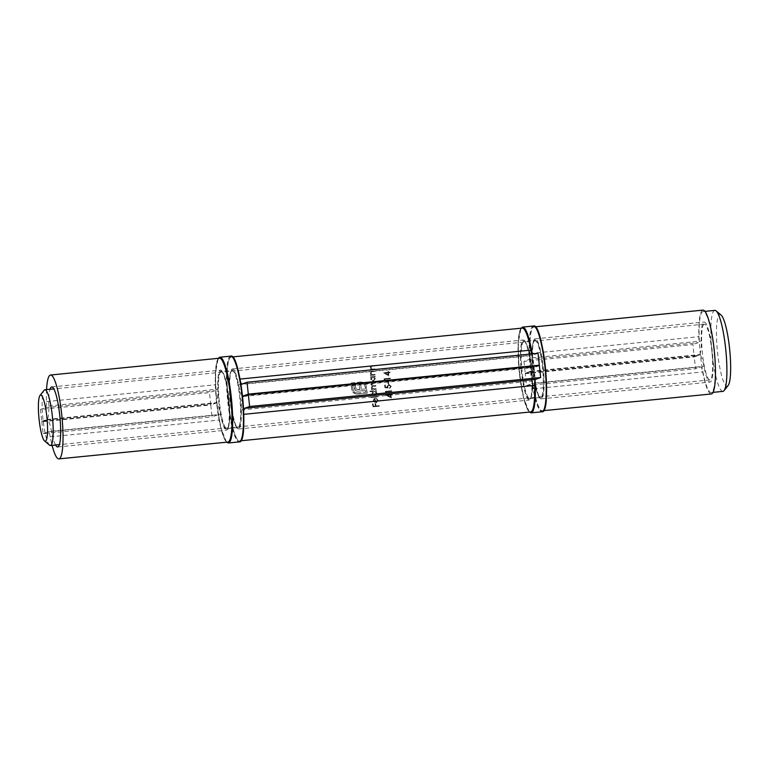 <?xml version="1.0" encoding="UTF-8"?>
<svg xmlns="http://www.w3.org/2000/svg" width="769" height="769" viewBox="0 0 769 769"><rect width="100%" height="100%" fill="white"/><g stroke="black" fill="none" stroke-linecap="round" stroke-linejoin="round"><path stroke-width="0.58" stroke-dasharray="3.85 2.88" d="M728.137 385.49A35.912 6.171 84.3 0 1 717.842 354.903A35.912 6.171 84.3 0 1 719.746 314.732A35.912 6.171 84.3 0 1 721.13 315.117M714.843 310.378A40.699 6.988 -95.7 0 0 714.545 310.445A40.699 6.988 -95.7 0 0 711.998 352.433A40.699 6.988 -95.7 0 0 722.898 391.383M702.808 311.618A40.699 6.988 -95.7 0 0 700.261 353.596A40.699 6.988 -95.7 0 0 711.162 392.546A40.699 6.988 -95.7 0 0 714.093 351.356A40.699 6.988 -95.7 0 0 703.106 311.551A40.699 6.988 -95.7 0 0 702.808 311.618M704.164 324.22A28.011 4.816 -95.7 0 0 702.405 353.115A28.011 4.816 -95.7 0 0 709.902 379.924A28.011 4.816 -95.7 0 0 711.921 351.568A28.011 4.816 -95.7 0 0 704.366 324.172A28.011 4.816 -95.7 0 0 704.164 324.22M49.562 445.184A28.011 4.816 84.3 0 1 42.872 418.134A28.011 4.816 84.3 0 1 44.093 390.287M523.939 361.324L525.217 373.215L530.322 371.398A21.542 3.701 -95.7 0 0 532.254 357.854A30.164 5.181 84.3 0 1 535.176 338.841A30.164 5.181 84.3 0 1 543.318 368.341A30.164 5.181 84.3 0 1 541.145 398.871A30.164 5.181 84.3 0 1 534.955 383.106A21.542 3.701 -95.7 0 0 530.523 371.84A21.542 3.701 -95.7 0 0 530.37 371.879L525.265 373.696L526.534 385.586L531.648 383.769A9.574 1.644 84.3 0 1 531.715 383.75A9.574 1.644 84.3 0 1 533.676 388.758A42.132 7.238 -95.7 0 0 542.328 410.79A42.132 7.238 -95.7 0 0 545.365 368.14A42.132 7.238 -95.7 0 0 533.984 326.931A42.132 7.238 -95.7 0 0 529.908 353.49A9.574 1.644 84.3 0 1 529.053 359.507L523.939 361.324L692.917 344.512L694.186 356.412L699.3 354.586A21.542 3.701 -95.7 0 0 701.232 341.042A30.164 5.181 84.3 0 1 704.144 322.028A30.164 5.181 84.3 0 1 712.286 351.539A30.164 5.181 84.3 0 1 710.123 382.068A30.164 5.181 84.3 0 1 703.923 366.294A21.542 3.701 -95.7 0 0 699.502 355.028A21.542 3.701 -95.7 0 0 699.348 355.067L694.244 356.883L695.512 368.774L700.617 366.957A9.574 1.644 84.3 0 1 700.684 366.938A9.574 1.644 84.3 0 1 702.655 371.946A42.132 7.238 -95.7 0 0 711.306 393.978M525.217 373.215L694.186 356.412M525.265 373.696L694.244 356.883M526.534 385.586L695.512 368.774M702.962 310.118A42.132 7.238 -95.7 0 0 698.886 336.678A9.574 1.644 84.3 0 1 698.021 342.695L692.917 344.512M46.553 389.614A42.132 7.238 -95.7 0 0 46.457 401.581A9.574 1.644 84.3 0 1 45.592 407.599L40.488 409.425L209.466 392.613L210.735 404.504L215.839 402.687A21.542 3.701 -95.7 0 0 217.771 389.143A30.164 5.181 84.3 0 1 220.693 370.129A30.164 5.181 84.3 0 1 228.835 399.63A30.164 5.181 84.3 0 1 226.663 430.159A30.164 5.181 84.3 0 1 220.472 414.395A21.542 3.701 -95.7 0 0 216.051 403.129A21.542 3.701 -95.7 0 0 215.887 403.158L210.783 404.975L212.052 416.875L217.166 415.049A9.574 1.644 84.3 0 1 217.233 415.039A9.574 1.644 84.3 0 1 219.194 420.047A42.132 7.238 -95.7 0 0 227.845 442.069M40.488 409.425L41.757 421.316L210.735 404.504M41.757 421.316L46.871 419.499A21.542 3.701 -95.7 0 0 48.793 405.945A30.164 5.181 84.3 0 1 50.014 389.268M55.56 445.02A30.164 5.181 84.3 0 1 51.494 431.198A21.542 3.701 -95.7 0 0 47.072 419.932A21.542 3.701 -95.7 0 0 46.919 419.97L41.805 421.787L210.783 404.975M41.805 421.787L43.083 433.678L212.052 416.875M43.083 433.678L48.187 431.861A9.574 1.644 84.3 0 1 48.255 431.851A9.574 1.644 84.3 0 1 50.225 436.85A42.132 7.238 -95.7 0 0 52.1 445.357M219.511 358.21A42.132 7.238 -95.7 0 0 215.426 384.769A9.574 1.644 84.3 0 1 214.57 390.796L209.466 392.613M388.778 375.897A30.164 5.181 84.3 0 1 388.643 372.85L390.075 372.705A30.164 5.181 84.3 0 1 390.056 372.119L388.624 372.263A30.164 5.181 84.3 0 1 388.605 371.523L387.97 371.581A30.164 5.181 -95.7 0 0 387.989 372.331L383.693 372.754A30.164 5.181 -95.7 0 0 383.693 372.878L388.778 375.897L383.693 372.878M388.739 383.789A30.164 5.181 84.3 0 1 388.518 381.357L387.884 381.414A30.164 5.181 -95.7 0 0 388.105 383.846L388.739 383.789L388.105 383.846M386.326 392.796A30.164 5.181 84.3 0 1 386.182 391.834L391.757 391.286A30.164 5.181 84.3 0 1 391.671 390.729L385.471 391.344A30.164 5.181 -95.7 0 0 385.634 392.488L386.326 392.796L385.634 392.488M377.377 396.939A30.164 5.181 84.3 0 1 377.281 396.391L370.918 397.025A30.164 5.181 -95.7 0 0 371.014 397.573L377.377 396.939L371.014 397.573M376.233 389.22A30.164 5.181 84.3 0 1 376.166 388.662L374.253 388.854L371.927 387.586L372.561 386.49L375.868 386.086A30.164 5.181 84.3 0 1 375.81 385.519L374.051 385.702L371.61 384.433L373.109 383.173L375.57 382.933A30.164 5.181 84.3 0 1 375.522 382.356L372.042 382.808L371.043 384.385L372.302 385.971L371.36 387.538L372.417 389.037L371.629 389.114A30.164 5.181 -95.7 0 0 371.696 389.672L376.233 389.22L371.696 389.672M372.225 383.337L373.109 383.173L372.225 383.337M374.964 369.495A30.164 5.181 84.3 0 1 374.964 368.909L372.109 369.101L370.937 367.582L371.869 366.255L375.041 365.861A30.164 5.181 84.3 0 1 375.061 365.275L371.658 365.717L370.379 367.534L371.244 369.274L370.427 369.36A30.164 5.181 -95.7 0 0 370.427 369.947L374.964 369.495L370.427 369.947M370.61 377.329L371.446 377.252L370.639 379.232L373.734 381.318L373.061 381.472L375.339 378.781L374.359 376.964L375.147 376.877A30.164 5.181 84.3 0 1 375.118 376.31L370.581 376.752A30.164 5.181 -95.7 0 0 370.61 377.329L370.523 377.368A30.645 5.268 84.3 0 1 370.495 376.791L370.581 376.752M242.591 397.102A21.542 3.701 -95.7 0 0 241.322 409.983A30.164 5.181 84.3 0 1 238.4 428.996A30.164 5.181 84.3 0 1 230.258 399.486A30.164 5.181 84.3 0 1 232.43 368.957A30.164 5.181 84.3 0 1 238.621 384.731A21.542 3.701 -95.7 0 0 242.446 395.785M539.367 365.659L534.263 367.486A21.542 3.701 -95.7 0 0 532.331 381.03A30.164 5.181 84.3 0 1 529.408 400.043A30.164 5.181 84.3 0 1 521.267 370.533A30.164 5.181 84.3 0 1 523.439 340.004A30.164 5.181 84.3 0 1 529.63 355.778A21.542 3.701 -95.7 0 0 534.061 367.044A21.542 3.701 -95.7 0 0 534.215 367.005L537.444 365.852M352.779 391.998L356.066 394.055L367.246 393.151A30.164 5.181 84.3 0 1 366.678 388.749L365.515 388.864A30.164 5.181 -95.7 0 0 365.515 388.883L361.305 389.306A30.164 5.181 84.3 0 1 360.844 384.76L359.354 384.904A30.164 5.181 -95.7 0 0 359.825 389.45L356.518 389.114L355.663 387.345A30.164 5.181 84.3 0 1 355.47 385.298L353.961 385.442A30.164 5.181 -95.7 0 0 354.134 387.23L355.547 390.421L356.97 391.104L365.717 390.508A30.164 5.181 -95.7 0 0 365.919 392.103L357.316 392.959L354.461 392.084L352.99 389.45A30.164 5.181 84.3 0 1 352.471 384.019L361.074 383.164L363.9 384.058L365.285 386.72A30.164 5.181 -95.7 0 0 365.4 387.816L366.553 387.701A30.164 5.181 84.3 0 1 366.438 386.605L365.429 383.991L363.497 382.404L360.978 381.982L351.222 382.952A30.164 5.181 -95.7 0 0 351.827 389.566L352.702 392.027L351.827 389.566M375.061 374.984A30.164 5.181 84.3 0 1 375.041 374.407L372.177 374.599L370.937 373.109L371.802 371.802L374.974 371.417A30.164 5.181 84.3 0 1 374.964 370.831L371.562 371.283L370.37 373.071L371.321 374.772L370.504 374.859A30.164 5.181 -95.7 0 0 370.523 375.435L375.061 374.984L370.523 375.435M391.45 398.063A30.164 5.181 84.3 0 1 390.912 395.151L392.344 395.006A30.164 5.181 84.3 0 1 392.257 394.459L390.825 394.603A30.164 5.181 84.3 0 1 390.7 393.891L390.066 393.949A30.164 5.181 -95.7 0 0 390.181 394.66L385.884 395.093A30.164 5.181 -95.7 0 0 385.903 395.199L391.45 398.063L385.903 395.199M370.1 391.7L372.811 391.431L372.109 393.363L375.397 395.381L374.734 395.535L376.81 392.911L375.685 391.142L376.474 391.065A30.164 5.181 84.3 0 1 376.397 390.508L370.033 391.142A30.164 5.181 -95.7 0 0 370.1 391.7L370.024 391.729A30.645 5.268 84.3 0 1 369.947 391.171L370.033 391.142M377.541 400.38L376.214 402.158A30.164 5.181 84.3 0 1 375.416 398.179L373.926 398.823L373.388 400.707L374.599 402.36L376.8 402.591L376.137 402.754L378.088 400.255L376.435 398.313L377.541 400.38L376.262 398.832M376.637 402.062L376.118 402.197L376.637 402.062M375.416 398.179L373.84 398.851L375.416 398.179M384.981 387.663L388.162 387.999L387.682 386.644L388.883 385L390.633 386.432L389.691 387.922A30.164 5.181 -95.7 0 0 389.758 388.489L391.277 386.403L388.845 384.433L387.038 386.605L387.24 387.336L385.567 387.163A30.164 5.181 84.3 0 1 385.327 385.019L384.692 385.086A30.164 5.181 -95.7 0 0 384.981 387.663L384.904 387.691A30.645 5.268 84.3 0 1 384.615 385.115L384.692 385.086M384.894 380.242A30.164 5.181 84.3 0 1 384.817 379.261L390.392 378.704A30.164 5.181 84.3 0 1 390.354 378.137L384.144 378.752A30.164 5.181 -95.7 0 0 384.231 379.924L384.894 380.242L384.231 379.924M379.415 406.186A30.164 5.181 84.3 0 1 379.261 405.648L376.243 405.945A30.164 5.181 84.3 0 1 375.637 403.571L375.003 403.629A30.164 5.181 -95.7 0 0 375.599 406.013L373.696 406.205A30.164 5.181 84.3 0 1 373.09 403.821L372.456 403.879A30.164 5.181 -95.7 0 0 373.205 406.801L379.415 406.186L373.205 406.801M538.05 353.298L532.936 355.115A9.574 1.644 84.3 0 1 532.869 355.134A9.574 1.644 84.3 0 1 531.917 353.903M240.409 381.357A9.574 1.644 84.3 0 1 239.89 379.079A42.132 7.238 -95.7 0 0 231.238 357.047A42.132 7.238 -95.7 0 0 228.21 399.688A42.132 7.238 -95.7 0 0 239.582 440.906A42.132 7.238 -95.7 0 0 243.658 414.347A9.574 1.644 84.3 0 1 243.677 411.876M522.257 328.094A42.132 7.238 -95.7 0 0 519.219 370.745A42.132 7.238 -95.7 0 0 530.6 411.953M351.75 389.595A30.645 5.268 84.3 0 1 351.135 382.981L351.222 382.952M351.135 382.981L360.978 381.982M360.901 382.01L363.497 382.404M363.41 382.433L365.429 383.991M365.352 384.019L366.438 386.605M366.361 386.634A30.645 5.268 -95.7 0 0 366.477 387.73L366.553 387.701M366.477 387.73L365.4 387.816M365.313 387.845A30.645 5.268 84.3 0 1 365.198 386.749L365.285 386.72M365.198 386.749L363.9 384.058M363.824 384.087L361.074 383.164M360.997 383.193L352.471 384.019M352.385 384.048A30.645 5.268 -95.7 0 0 352.913 389.47L352.99 389.45M352.913 389.47L354.461 392.084M354.384 392.113L357.316 392.959M357.239 392.988L365.919 392.103M365.842 392.132A30.645 5.268 84.3 0 1 365.631 390.537L365.717 390.508M365.631 390.537L358.883 391.19M358.796 391.219L356.97 391.104M356.893 391.133L355.547 390.421M355.47 390.45L354.605 389.133M354.519 389.162L354.134 387.23M354.057 387.259A30.645 5.268 84.3 0 1 353.884 385.471L353.961 385.442M353.884 385.471L355.47 385.298M355.393 385.327A30.645 5.268 -95.7 0 0 355.586 387.374L355.663 387.345M355.586 387.374L355.941 388.403M355.864 388.432L356.518 389.114M356.432 389.143L357.364 389.527M357.287 389.556L358.441 389.585M358.364 389.614L359.825 389.45M359.738 389.479A30.645 5.268 84.3 0 1 359.277 384.933L359.354 384.904M359.277 384.933L360.844 384.76M360.757 384.788A30.645 5.268 -95.7 0 0 361.228 389.335L361.305 389.306M361.228 389.335L366.678 388.749M366.592 388.778A30.645 5.268 -95.7 0 0 367.159 393.18L367.246 393.151M367.159 393.18L357.479 394.122M357.402 394.151L354.749 393.622M354.663 393.651L352.702 392.027M370.495 376.791L375.118 376.31M375.032 376.339A30.645 5.268 -95.7 0 0 375.061 376.916L375.147 376.877M375.061 376.916L374.359 376.964M374.282 376.993L375.339 378.781M375.253 378.809L373.061 381.472L370.639 379.232M370.552 379.261L371.446 377.252M371.369 377.281L370.523 377.368M371.196 379.175L372.888 377.108L374.782 378.819L373.109 380.876L371.11 379.204L373.023 380.905L374.782 378.819M374.695 378.848L372.802 377.137L371.11 379.204M370.437 375.464A30.645 5.268 84.3 0 1 370.418 374.888L370.504 374.859M370.418 374.888L371.321 374.772M371.235 374.811L370.37 373.071M370.283 373.1L371.465 371.312L374.964 370.831M374.868 370.869A30.645 5.268 -95.7 0 0 374.878 371.446L374.974 371.417M374.878 371.446L371.802 371.802M371.715 371.831L370.937 373.109M370.841 373.148L372.177 374.599M372.09 374.638L375.041 374.407M374.955 374.436A30.645 5.268 -95.7 0 0 374.974 375.012M370.331 369.976A30.645 5.268 84.3 0 1 370.331 369.389L370.427 369.36M370.331 369.389L371.244 369.274M371.148 369.312L370.379 367.534M370.274 367.572L371.552 365.756L375.061 365.275M374.955 365.313A30.645 5.268 -95.7 0 0 374.936 365.9L375.041 365.861M374.936 365.9L371.869 366.255M371.763 366.284L370.937 367.582M370.831 367.62L372.109 369.101M372.013 369.139L374.964 368.909M374.868 368.937A30.645 5.268 -95.7 0 0 374.868 369.524M385.798 395.122L390.181 394.66M390.104 394.689A30.645 5.268 84.3 0 1 389.979 393.978L390.066 393.949M389.979 393.978L390.7 393.891M390.623 393.92A30.645 5.268 -95.7 0 0 390.739 394.632L390.825 394.603M390.739 394.632L392.257 394.459M392.171 394.487A30.645 5.268 -95.7 0 0 392.267 395.035L392.344 395.006M392.267 395.035L390.912 395.151M390.835 395.179A30.645 5.268 -95.7 0 0 391.363 398.092M390.277 395.218A30.164 5.181 -95.7 0 0 390.604 397.044L387.586 395.487L390.277 395.218L387.586 395.487M387.499 395.516L390.604 397.044M390.517 397.073A30.645 5.268 84.3 0 1 390.191 395.247M371.619 389.7A30.645 5.268 84.3 0 1 371.542 389.143L371.629 389.114M371.542 389.143L372.417 389.037M372.331 389.066L371.706 388.46M371.619 388.489L371.36 387.538M371.283 387.566L372.302 385.971M372.225 386L371.043 384.385M370.956 384.413L371.956 382.837L375.522 382.356M375.435 382.385A30.645 5.268 -95.7 0 0 375.483 382.962L375.57 382.933M375.483 382.962L373.023 383.202L371.61 384.433M371.523 384.462L373.965 385.721L375.81 385.519M375.733 385.548A30.645 5.268 -95.7 0 0 375.791 386.115L375.868 386.086M375.791 386.115L372.484 386.519L371.927 387.586M371.85 387.614L374.176 388.883L376.166 388.662M376.079 388.691A30.645 5.268 -95.7 0 0 376.156 389.249M369.947 391.171L376.397 390.508M376.32 390.537A30.645 5.268 -95.7 0 0 376.387 391.094L376.474 391.065M376.387 391.094L375.685 391.142M375.608 391.171L376.81 392.911M376.733 392.94L374.734 395.535L372.109 393.363M372.033 393.392L372.811 391.431M372.734 391.459L370.024 391.729M372.667 393.305L374.215 391.286L376.252 392.949L374.734 394.949L372.59 393.334L374.657 394.978L376.252 392.949M376.176 392.978L374.128 391.315L372.59 393.334M370.927 397.602A30.645 5.268 84.3 0 1 370.831 397.054L370.918 397.025M370.831 397.054L377.281 396.391M377.204 396.419A30.645 5.268 -95.7 0 0 377.291 396.967M376.176 398.861L376.435 398.313M376.349 398.342L378.088 400.255M378.002 400.284L376.137 402.754L374.599 402.36M374.513 402.389L373.388 400.707M373.301 400.736L373.84 398.851L375.33 398.207A30.645 5.268 -95.7 0 0 376.118 402.197L377.454 400.409M374.964 398.784A30.164 5.181 -95.7 0 0 375.647 402.158L373.936 400.62L374.964 398.784L373.936 400.62M373.849 400.659L375.647 402.158M375.551 402.197A30.645 5.268 84.3 0 1 374.868 398.813M385.548 392.517A30.645 5.268 84.3 0 1 385.384 391.373L385.471 391.344M385.384 391.373L391.671 390.729M391.594 390.758A30.645 5.268 -95.7 0 0 391.671 391.315L391.757 391.286M391.671 391.315L386.182 391.834M386.105 391.863A30.645 5.268 -95.7 0 0 386.24 392.824M384.615 385.115L385.327 385.019M385.25 385.048A30.645 5.268 -95.7 0 0 385.49 387.192L385.567 387.163M385.49 387.192L387.24 387.336M387.163 387.365L387.038 386.605M386.951 386.634L388.768 384.462L391.277 386.403M391.2 386.432L389.681 388.518A30.645 5.268 84.3 0 1 389.604 387.951L390.633 386.432M390.556 386.461L388.806 385.029L387.682 386.644M387.605 386.672L388.162 387.999M388.085 388.028L384.904 387.691M388.028 383.875A30.645 5.268 84.3 0 1 387.797 381.443L387.884 381.414M387.797 381.443L388.518 381.357M388.432 381.386A30.645 5.268 -95.7 0 0 388.662 383.818M384.144 379.953A30.645 5.268 84.3 0 1 384.058 378.781L384.144 378.752M384.058 378.781L390.354 378.137M390.268 378.165A30.645 5.268 -95.7 0 0 390.316 378.733L390.392 378.704M390.316 378.733L384.817 379.261M384.74 379.29A30.645 5.268 -95.7 0 0 384.817 380.271M383.606 372.792L387.989 372.331M387.903 372.359A30.645 5.268 84.3 0 1 387.884 371.619L387.97 371.581M387.884 371.619L388.605 371.523M388.518 371.552A30.645 5.268 -95.7 0 0 388.537 372.302L388.624 372.263M388.537 372.302L390.056 372.119M389.97 372.158A30.645 5.268 -95.7 0 0 389.989 372.734L390.075 372.705M389.989 372.734L388.643 372.85M388.556 372.878A30.645 5.268 -95.7 0 0 388.691 375.926M388.009 372.907A30.164 5.181 -95.7 0 0 388.085 374.83L385.307 373.176L388.009 372.907L385.307 373.176M385.221 373.205L388.085 374.83M387.999 374.859A30.645 5.268 84.3 0 1 387.922 372.936M373.09 406.839A30.645 5.268 84.3 0 1 372.359 403.917L372.456 403.879M372.359 403.917L373.09 403.821M372.994 403.85A30.645 5.268 -95.7 0 0 373.59 406.243L373.696 406.205M373.59 406.243L375.599 406.013M375.493 406.051A30.645 5.268 84.3 0 1 374.907 403.667L375.003 403.629M374.907 403.667L375.637 403.571M375.541 403.6A30.645 5.268 -95.7 0 0 376.137 405.984L376.243 405.945M376.137 405.984L379.261 405.648M379.155 405.686A30.645 5.268 -95.7 0 0 379.3 406.224M530.322 371.398L699.3 354.586M532.254 357.854L701.232 341.042M534.955 383.106L703.923 366.294M530.37 371.879L699.348 355.067M531.648 383.769L700.617 366.957M533.676 388.758L702.655 371.946M529.908 353.49L698.886 336.678M529.053 359.507L698.021 342.695M521.161 328.209A42.612 7.325 -95.7 0 0 519.142 370.745A42.612 7.325 -95.7 0 0 529.505 412.059M534.676 383.029A42.612 7.325 -95.7 0 0 531.398 352.317M523.324 341.003A29.203 5.018 84.3 0 1 532.186 383.029A29.203 5.018 84.3 0 1 523.766 386.028A29.203 5.018 84.3 0 1 523.324 341.003M543.375 410.723A42.612 7.325 84.3 0 1 531.302 373.523A42.612 7.325 84.3 0 1 533.638 326.517A42.612 7.325 84.3 0 1 535.022 326.787M535.061 339.84A29.203 5.018 -95.7 0 0 535.493 384.865A29.203 5.018 -95.7 0 0 543.923 381.866A29.203 5.018 -95.7 0 0 535.061 339.84M533.426 326.027A43.093 7.402 -95.7 0 0 533.119 326.094A43.093 7.402 -95.7 0 0 530.418 370.552A43.093 7.402 -95.7 0 0 541.953 411.78M532.235 353.875A43.093 7.402 84.3 0 1 535.089 380.001M531.158 412.857A43.093 7.402 84.3 0 1 519.623 371.619A43.093 7.402 84.3 0 1 522.314 327.171M534.638 340.359A28.732 4.931 84.3 0 1 534.849 340.321A28.732 4.931 84.3 0 1 542.597 368.418A28.732 4.931 84.3 0 1 540.53 397.496A28.732 4.931 84.3 0 1 532.84 370.004A28.732 4.931 84.3 0 1 534.638 340.359M523.843 341.436A28.732 4.931 -95.7 0 0 522.045 371.071A28.732 4.931 -95.7 0 0 529.735 398.563A28.732 4.931 -95.7 0 0 531.802 369.485A28.732 4.931 -95.7 0 0 524.054 341.388A28.732 4.931 -95.7 0 0 523.843 341.436M46.871 419.499L215.839 402.687M48.793 405.945L217.771 389.143M51.494 431.198L220.472 414.395M46.919 419.97L215.887 403.158M48.187 431.861L217.166 415.049M50.225 436.85L219.194 420.047M46.457 401.581L215.426 384.769M45.592 407.599L214.57 390.796M218.415 358.325A42.612 7.325 -95.7 0 0 216.397 400.87A42.612 7.325 -95.7 0 0 226.759 442.175M220.578 371.129A29.203 5.018 84.3 0 1 229.441 413.155A29.203 5.018 84.3 0 1 221.011 416.154A29.203 5.018 84.3 0 1 220.578 371.129M240.63 440.839A42.612 7.325 84.3 0 1 228.556 403.638A42.612 7.325 84.3 0 1 230.892 356.643A42.612 7.325 84.3 0 1 232.276 356.903M232.315 369.956A29.203 5.018 -95.7 0 0 232.747 414.981A29.203 5.018 -95.7 0 0 241.178 411.982A29.203 5.018 -95.7 0 0 232.315 369.956M230.681 356.143A43.093 7.402 -95.7 0 0 230.364 356.21A43.093 7.402 -95.7 0 0 227.672 400.668A43.093 7.402 -95.7 0 0 239.207 441.906M228.412 442.973A43.093 7.402 84.3 0 1 216.877 401.745A43.093 7.402 84.3 0 1 219.569 357.287M231.892 370.485A28.732 4.931 84.3 0 1 232.103 370.437A28.732 4.931 84.3 0 1 239.851 398.534A28.732 4.931 84.3 0 1 237.784 427.612A28.732 4.931 84.3 0 1 230.094 400.12A28.732 4.931 84.3 0 1 231.892 370.485M221.097 371.552A28.732 4.931 -95.7 0 0 219.3 401.197A28.732 4.931 -95.7 0 0 226.99 428.679A28.732 4.931 -95.7 0 0 229.056 399.611A28.732 4.931 -95.7 0 0 221.299 371.504A28.732 4.931 -95.7 0 0 221.097 371.552M241.322 409.983L532.331 381.03M238.621 384.731L529.63 355.778M243.254 396.429L534.263 367.486M245.128 395.766L534.215 367.005M241.927 384.067L532.936 355.115M704.971 311.358L703.106 311.551M713.026 392.363L711.162 392.546M704.366 324.172L53.84 388.893M709.902 379.924L59.386 444.636M541.145 398.871L710.123 382.068M535.176 338.841L704.144 322.028M530.523 371.84L699.502 355.028M531.715 383.75L700.684 366.938M542.328 410.79L543.616 410.656M533.984 326.931L535.282 326.796M529.735 398.563L540.53 397.496C539.309 398.534 537.329 392.68 534.57 379.924C531.254 362.401 532.244 339.629 534.753 340.34L524.054 341.388C525.833 338.889 532.023 361.488 532.119 380.174C531.937 393.219 531.139 399.351 529.735 398.563M529.303 412.078L523.506 397.688L519.133 370.754L518.114 343.474L520.969 328.228M57.685 446.972L226.663 430.159M51.715 386.932L220.693 370.129M47.072 419.932L216.051 403.129M48.255 431.851L217.233 415.039M226.99 428.679L237.784 427.612C236.564 428.65 234.583 422.796 231.825 410.05C228.508 392.517 229.498 369.745 232.007 370.456L221.299 371.504C223.087 369.005 229.277 391.604 229.373 410.29C229.191 423.334 228.393 429.467 226.99 428.679M226.557 442.204L220.761 427.804L216.387 400.87L215.368 373.599L218.213 358.344M238.4 428.996L529.408 400.043M232.43 368.957L523.439 340.004M245.051 395.795L534.061 367.044M241.86 384.077L532.869 355.134M239.582 440.906L240.87 440.772M231.238 357.047L232.526 356.922"/><path stroke-width="1.15" d="M45.438 441.195A23.224 3.989 -95.7 0 0 46.669 415.212A23.224 3.989 -95.7 0 0 40.017 395.439A23.224 3.989 -95.7 0 0 38.998 418.519A23.224 3.989 -95.7 0 0 44.544 440.945A23.224 3.989 -95.7 0 0 45.438 441.195M716.112 310.878L721.13 315.117A35.912 6.171 84.3 0 1 729.704 349.799A35.912 6.171 84.3 0 1 728.137 385.49L724.052 390.633A40.699 6.988 -95.7 0 0 725.821 350.183A40.699 6.988 -95.7 0 0 716.112 310.878A40.699 6.988 -95.7 0 0 714.843 310.378L704.971 311.358M713.026 392.363L722.898 391.383A40.699 6.988 -95.7 0 0 724.052 390.633M40.017 395.439L44.093 390.287A28.011 4.816 84.3 0 1 44.689 389.825A28.011 4.816 84.3 0 1 44.89 389.777A28.011 4.816 84.3 0 1 52.388 416.587A28.011 4.816 84.3 0 1 50.639 445.482A28.011 4.816 84.3 0 1 50.437 445.53A28.011 4.816 84.3 0 1 49.562 445.184L44.544 440.945M543.616 410.656L711.306 393.978A42.132 7.238 -95.7 0 0 714.334 351.327A42.132 7.238 -95.7 0 0 702.962 310.118L535.282 326.796M50.014 389.268A30.164 5.181 84.3 0 1 51.715 386.932A30.164 5.181 84.3 0 1 59.857 416.442A30.164 5.181 84.3 0 1 57.685 446.972A30.164 5.181 84.3 0 1 55.56 445.02M52.1 445.357A42.132 7.238 -95.7 0 0 58.877 458.882L227.845 442.069A42.132 7.238 -95.7 0 0 230.883 399.428A42.132 7.238 -95.7 0 0 219.511 358.21L50.533 375.022A42.132 7.238 -95.7 0 0 46.553 389.614M58.877 458.882A42.132 7.238 -95.7 0 0 61.905 416.24A42.132 7.238 -95.7 0 0 50.533 375.022M243.677 411.876A9.574 1.644 84.3 0 1 244.523 408.329L249.627 406.503L540.645 377.56L539.367 365.659L248.358 394.612L243.254 396.429A21.542 3.701 -95.7 0 0 242.591 397.102M249.627 406.503L248.358 394.612M242.446 395.785A21.542 3.701 -95.7 0 0 243.042 395.997A21.542 3.701 -95.7 0 0 243.196 395.958L248.31 394.141L539.319 365.188L538.05 353.298L247.041 382.251L241.927 384.067A9.574 1.644 84.3 0 1 241.86 384.077A9.574 1.644 84.3 0 1 240.409 381.357M537.444 365.852L539.319 365.188M248.31 394.141L247.041 382.251M531.917 353.903A9.574 1.644 84.3 0 1 530.908 350.126A42.132 7.238 -95.7 0 0 522.257 328.094L232.526 356.922M240.87 440.772L530.6 411.953A42.132 7.238 -95.7 0 0 534.676 385.394A9.574 1.644 84.3 0 1 535.532 379.377L540.645 377.56M531.398 352.317A42.612 7.325 -95.7 0 0 521.901 327.69A42.612 7.325 -95.7 0 0 521.161 328.209M529.505 412.059A42.612 7.325 -95.7 0 0 534.676 383.029M535.022 326.787A42.612 7.325 84.3 0 1 545.442 368.13A42.612 7.325 84.3 0 1 543.375 410.723M535.089 380.001A43.093 7.402 84.3 0 1 531.158 412.857L541.953 411.78A43.093 7.402 -95.7 0 0 545.058 368.168A43.093 7.402 -95.7 0 0 533.426 326.027L522.632 327.094A43.093 7.402 84.3 0 1 532.235 353.875M522.314 327.171A43.093 7.402 84.3 0 1 522.632 327.094L520.969 328.228M226.759 442.175A42.612 7.325 -95.7 0 0 231.181 401.697A42.612 7.325 -95.7 0 0 219.155 357.806A42.612 7.325 -95.7 0 0 218.415 358.325M232.276 356.903A42.612 7.325 84.3 0 1 242.696 398.255A42.612 7.325 84.3 0 1 240.63 440.839M239.207 441.906A43.093 7.402 -95.7 0 0 242.312 398.294A43.093 7.402 -95.7 0 0 230.681 356.143L219.886 357.22A43.093 7.402 84.3 0 1 231.517 399.361A43.093 7.402 84.3 0 1 228.412 442.973L239.207 441.906C249.608 444.088 240.437 351.952 230.681 356.143M219.569 357.287A43.093 7.402 84.3 0 1 219.886 357.22L218.213 358.344M243.196 395.958L245.128 395.766M239.995 379.069L530.908 350.126M243.763 414.337L534.676 385.394M244.523 408.329L535.532 379.377M53.84 388.893L44.89 389.777M59.386 444.636L50.437 445.53M541.953 411.78C552.353 413.972 543.183 321.827 533.426 326.027M531.158 412.857L529.303 412.078M228.412 442.973L226.557 442.204M243.042 395.997L245.051 395.795"/></g></svg>
